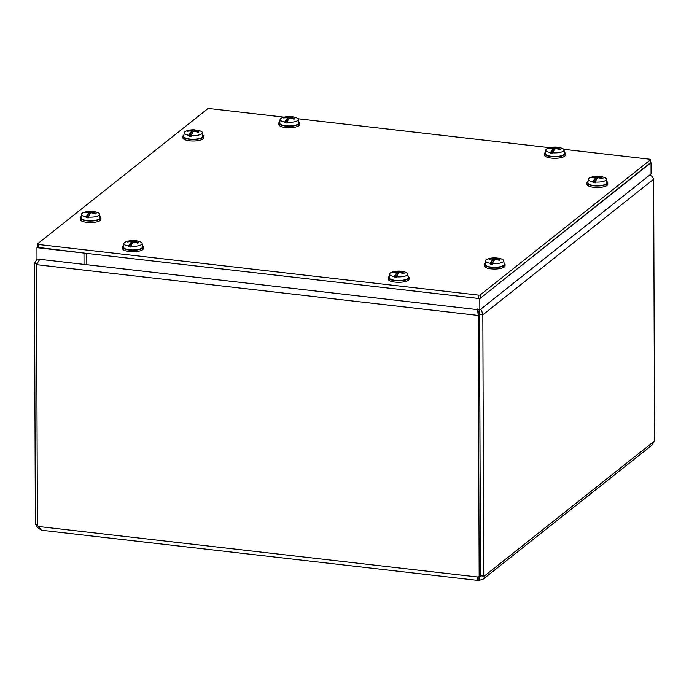 <?xml version="1.0" encoding="UTF-8"?>
<svg xmlns="http://www.w3.org/2000/svg" width="689" height="689" viewBox="0 0 689 689"><rect width="100%" height="100%" fill="white"/><g stroke="black" fill="none" stroke-linecap="round" stroke-linejoin="round"><path stroke-width="1.03" d="M37.197 258.995L34.45 263.25L35.363 524.484L37.387 524.717M36.905 263.525L34.45 263.25M41.185 529.919L38.601 526.508A3.324 2.954 51.6 0 0 37.387 525.879L36.483 264.645L39.798 259.297M477.52 308.982L478.244 315.459L479.156 576.693L480.422 575.685L479.51 314.451L478.244 315.459L36.483 264.645M479.51 314.451L478.571 313.383L477.52 309.533M649.779 175.015L652.19 176.479L653.637 179.235L482.834 314.821L479.553 314.451L480.466 575.685L483.747 576.056L482.834 314.821L481.62 310.463L480.491 309.395M479.553 314.451L479.139 312.108L477.666 311.092M479.139 312.108L479.131 309.835M653.637 179.235L654.55 440.469A3.324 1.145 -83.4 0 0 654.085 441.33L651.992 445.128L483.247 579.087M40.806 529.66C38.171 528.42 36.517 526.732 35.837 524.596A3.324 1.145 96.6 0 0 35.742 524.527M35.837 524.596L37.387 524.777M478.192 576.917L478.993 576.934L479.001 580.284L477.623 580.353L477.012 579.346L477.942 577.046A3.324 2.954 51.6 0 1 479.156 576.693M478.338 576.865L478.993 576.934A3.324 1.016 179.8 0 1 479.854 576.822L480.939 575.797A3.324 1.145 96.6 0 0 480.844 575.728M483.747 576.056A3.324 1.145 -83.4 0 1 483.936 576.038A3.324 1.145 -83.4 0 1 484.212 576.176L484.281 577.563L483.196 579.13L479.863 580.164A3.324 1.016 -0.2 0 0 479.001 580.284M480.939 575.797L484.212 576.176L654.085 441.33M481.025 576.366L480.982 575.806M481.086 575.84L479.854 576.822L479.863 580.164M563.748 149.306L649.624 159.185A1.481 0.456 179.8 0 1 650.58 159.607A1.481 0.456 179.8 0 1 650.476 159.77L480.319 294.84A1.481 0.456 179.8 0 1 478.399 295.107L38.326 244.483A1.481 0.456 179.8 0 1 37.378 244.061A1.481 0.456 179.8 0 1 37.473 243.897L207.63 108.828A1.481 0.456 179.8 0 1 209.551 108.569L284.161 117.147M37.49 247.248A1.481 0.456 -0.2 0 0 37.387 247.411A1.481 0.456 -0.2 0 0 38.334 247.833L38.326 244.483M478.399 295.107L478.416 298.449L38.334 247.833M650.476 159.77L650.485 163.121A1.481 0.456 -0.2 0 0 650.588 162.957A1.481 0.456 -0.2 0 0 650.485 162.793M650.485 163.121L480.336 298.191L480.319 294.84M478.416 298.449A1.481 0.456 -0.2 0 0 480.336 298.191M298.036 118.741L549.865 147.713M651.027 162.69L651.062 173.998L479.837 309.912L84.024 264.378L83.98 253.078L479.802 298.613L650.588 162.647M479.837 309.912L479.802 298.613M36.956 247.67L36.991 258.969L86.814 264.705L86.771 253.406L37.387 247.325M602.453 178.485L602.961 178.313A5.684 1.74 -0.2 0 1 602.203 178.907A20.636 17.475 46.7 0 0 598.612 177.814L597.673 177.943A20.636 5.977 -79.1 0 0 596.433 179.571A20.653 4.556 94 0 0 596.373 179.708A20.627 6.692 96.1 0 0 595.184 182.008L595.158 182.818A9.224 2.816 179.8 0 1 592.996 182.568L593.022 181.758A20.627 7.519 -83 0 1 594.357 179.476A20.653 9.534 -80.6 0 1 594.478 179.347L594.607 181.414L592.996 182.568M594.607 181.414L595.132 181.164L594.607 179.571M594.357 179.476L594.366 181.552M598.259 177.779L598.31 176.306A20.636 7.079 90.9 0 0 597.062 176.746L596.123 176.875A20.636 18.577 -117.2 0 0 592.54 177.107A5.684 1.74 -0.2 0 0 591.782 177.71A20.636 17.905 41.7 0 1 595.408 177.443L595.821 177.728A20.636 8.173 92 0 0 594.478 179.347M595.408 177.443L596.045 180.268M598.31 176.306A20.653 4.556 -86 0 1 598.371 176.298A20.627 6.692 -83.9 0 1 598.629 176.298A20.627 6.692 -83.9 0 1 599.568 176.565L599.568 176.677M593.022 181.758A9.146 2.799 179.8 0 1 588.234 179.235A9.146 2.799 179.8 0 1 590.413 177.495A20.653 20.653 0 0 1 598.629 176.298M602.961 178.313A20.636 18.999 -121.8 0 0 599.327 177.245L598.913 176.961A20.636 7.071 -77.8 0 1 600.257 176.53A20.653 9.534 99.4 0 1 600.377 176.53A20.627 7.519 97 0 1 600.972 176.565A20.653 20.653 0 0 1 604.322 177.443A9.146 2.799 179.8 0 1 606.518 179.174A9.146 2.799 179.8 0 1 605.907 180.268A9.146 2.799 179.8 0 1 595.184 182.008M599.309 177.969L598.913 176.961M606.518 179.174L606.854 182.697A9.474 2.894 179.8 0 1 606.225 183.825A9.474 2.894 179.8 0 1 595.52 185.66A9.474 2.894 179.8 0 1 587.915 182.766L588.234 179.235M598.371 176.298L598.371 177.779M598.285 176.487L598.173 177.779M592.54 177.107L593.074 177.529M606.733 181.396A10.387 3.178 179.8 0 1 607.776 182.774A10.387 3.178 179.8 0 1 593.642 185.78A10.387 3.178 179.8 0 1 587.002 182.843A10.387 3.178 179.8 0 1 588.036 181.457M607.776 182.774L607.776 184.264A10.387 3.178 179.8 0 1 593.642 187.279A10.387 3.178 179.8 0 1 587.002 184.342L587.002 182.843M197.786 132.426L198.863 131.823A5.684 1.74 -0.2 0 1 198.105 132.426A20.636 17.475 46.7 0 0 194.513 131.323L193.575 131.453A20.636 5.977 -79.1 0 0 192.334 133.089A20.653 4.556 94 0 0 192.274 133.227A20.627 6.692 96.1 0 0 191.086 135.526L191.06 136.336A9.224 2.816 179.8 0 1 188.898 136.086L188.924 135.277A20.627 7.519 -83 0 1 190.259 132.994A20.653 9.534 -80.6 0 1 190.379 132.865L190.508 134.932L188.898 136.086M190.508 134.932L191.042 134.682L190.508 133.089M190.259 132.994L190.267 135.07M194.16 131.289L194.212 129.825A20.636 7.079 90.9 0 0 192.963 130.255L192.033 130.393A20.636 18.577 -117.2 0 0 188.441 130.626A5.684 1.74 -0.2 0 0 187.684 131.229A20.636 17.905 41.7 0 1 191.309 130.953L191.723 131.246A20.636 8.173 92 0 0 190.379 132.865M191.309 130.953L191.947 133.787M194.212 129.825A20.653 4.556 -86 0 1 194.272 129.816A20.627 6.692 -83.9 0 1 194.539 129.816A20.627 6.692 -83.9 0 1 195.469 130.075L195.478 130.187M188.924 135.277A9.146 2.799 179.8 0 1 184.135 132.753A9.146 2.799 179.8 0 1 186.323 131.005A20.653 20.653 0 0 1 194.531 129.816M198.863 131.823A20.636 18.999 -121.8 0 0 195.228 130.755L194.815 130.471A20.636 7.071 -77.8 0 1 196.167 130.049A20.653 9.534 99.4 0 1 196.287 130.04A20.627 7.519 97 0 1 196.873 130.083A20.653 20.653 0 0 1 200.223 130.962A9.146 2.799 179.8 0 1 202.42 132.693A9.146 2.799 179.8 0 1 201.808 133.778A9.146 2.799 179.8 0 1 191.086 135.526M195.211 131.487L194.815 130.471M202.42 132.693L202.755 136.215A9.474 2.894 179.8 0 1 202.127 137.344A9.474 2.894 179.8 0 1 191.43 139.169A9.474 2.894 179.8 0 1 183.825 136.276L184.135 132.753M194.272 129.816L194.281 131.298M194.186 130.006L194.083 131.289M188.441 130.626L188.975 131.048M202.635 134.915A10.387 3.178 179.8 0 1 203.677 136.293A10.387 3.178 179.8 0 1 189.544 139.299A10.387 3.178 179.8 0 1 182.904 136.362A10.387 3.178 179.8 0 1 183.937 134.975M203.677 136.293L203.686 137.783A10.387 3.178 179.8 0 1 189.553 140.789A10.387 3.178 179.8 0 1 182.912 137.852L182.904 136.362M499.723 260.037L500.223 259.865A5.684 1.74 -0.2 0 1 499.465 260.459A20.636 17.475 46.7 0 0 495.873 259.365L494.943 259.495A20.636 5.977 -79.1 0 0 493.694 261.122A20.653 4.556 94 0 0 493.634 261.26A20.627 6.692 96.1 0 0 492.446 263.56L492.428 264.369A9.224 2.816 179.8 0 1 490.258 264.12L490.284 263.31A20.627 7.519 -83 0 1 491.627 261.028A20.653 9.534 -80.6 0 1 491.748 260.898L491.877 262.965L490.258 264.12M491.877 262.965L492.402 262.716L491.868 261.122M491.627 261.028L491.636 263.103M495.52 259.322L495.572 257.858A20.636 7.079 90.9 0 0 494.323 258.297L493.393 258.427A20.636 18.577 -117.2 0 0 489.801 258.659A5.684 1.74 -0.2 0 0 489.044 259.262A20.636 17.905 41.7 0 1 492.678 258.995L493.091 259.279A20.636 8.173 92 0 0 491.748 260.898M492.678 258.995L493.307 261.82M495.572 257.858A20.653 4.556 -86 0 1 495.632 257.85A20.627 6.692 -83.9 0 1 495.899 257.85A20.627 6.692 -83.9 0 1 496.829 258.117L496.838 258.229M490.284 263.31A9.146 2.799 179.8 0 1 485.495 260.786A9.146 2.799 179.8 0 1 487.683 259.047A20.653 20.653 0 0 1 495.891 257.85M500.223 259.865A20.636 18.999 -121.8 0 0 496.588 258.797L496.175 258.504A20.636 7.071 -77.8 0 1 497.527 258.082A20.653 9.534 99.4 0 1 497.647 258.082A20.627 7.519 97 0 1 498.233 258.117A20.653 20.653 0 0 1 501.583 258.995A9.146 2.799 179.8 0 1 503.78 260.726A9.146 2.799 179.8 0 1 503.168 261.82A9.146 2.799 179.8 0 1 492.446 263.56M496.571 259.52L496.175 258.504M503.78 260.726L504.124 264.249A9.474 2.894 179.8 0 1 503.487 265.377A9.474 2.894 179.8 0 1 492.79 267.211A9.474 2.894 179.8 0 1 485.185 264.318L485.495 260.786M495.632 257.85L495.641 259.331M495.546 258.039L495.443 259.331M489.801 258.659L490.335 259.081M503.995 262.948A10.387 3.178 179.8 0 1 505.037 264.326A10.387 3.178 179.8 0 1 490.904 267.332A10.387 3.178 179.8 0 1 484.264 264.395A10.387 3.178 179.8 0 1 485.297 263.009M505.037 264.326L505.046 265.816A10.387 3.178 179.8 0 1 490.912 268.831A10.387 3.178 179.8 0 1 484.272 265.894L484.264 264.395M95.048 213.978L96.124 213.375A5.684 1.74 -0.2 0 1 95.375 213.978A20.636 17.475 46.7 0 0 91.775 212.875L90.845 213.004A20.636 5.977 -79.1 0 0 89.596 214.641A20.653 4.556 94 0 0 89.544 214.779A20.627 6.692 96.1 0 0 88.347 217.078L88.33 217.888A9.224 2.816 179.8 0 1 86.168 217.638L86.194 216.828A20.627 7.519 -83 0 1 87.529 214.546A20.653 9.534 -80.6 0 1 87.649 214.417L87.779 216.484L86.168 217.638M87.779 216.484L88.304 216.234L87.77 214.641M87.529 214.546L87.537 216.622M91.422 212.841L91.482 211.377A20.636 7.079 90.9 0 0 90.233 211.807L89.294 211.936A20.636 18.577 -117.2 0 0 85.703 212.178A5.684 1.74 -0.2 0 0 84.954 212.78A20.636 17.905 41.7 0 1 88.58 212.505L88.993 212.789A20.636 8.173 92 0 0 87.649 214.417M88.58 212.505L89.217 215.338M91.482 211.377A20.653 4.556 -86 0 1 91.534 211.368A20.627 6.692 -83.9 0 1 91.801 211.368A20.627 6.692 -83.9 0 1 92.739 211.626L92.739 211.738M86.194 216.828A9.146 2.799 179.8 0 1 81.397 214.305A9.146 2.799 179.8 0 1 83.584 212.556A20.653 20.653 0 0 1 91.792 211.359M96.124 213.375A20.636 18.999 -121.8 0 0 92.498 212.307L92.076 212.023A20.636 7.071 -77.8 0 1 93.428 211.601A20.653 9.534 99.4 0 1 93.549 211.592A20.627 7.519 97 0 1 94.143 211.635A20.653 20.653 0 0 1 97.493 212.513A9.146 2.799 179.8 0 1 99.69 214.245A9.146 2.799 179.8 0 1 99.078 215.33A9.146 2.799 179.8 0 1 88.347 217.078M92.472 213.039L92.076 212.023M99.69 214.245L100.026 217.767A9.474 2.894 179.8 0 1 99.388 218.895A9.474 2.894 179.8 0 1 88.692 220.721A9.474 2.894 179.8 0 1 81.087 217.827L81.397 214.305M91.534 211.368L91.542 212.849M91.448 211.557L91.344 212.841M85.703 212.178L86.237 212.6M99.896 216.467A10.387 3.178 179.8 0 1 100.939 217.845A10.387 3.178 179.8 0 1 86.814 220.85A10.387 3.178 179.8 0 1 80.165 217.913A10.387 3.178 179.8 0 1 81.199 216.527M100.939 217.845L100.947 219.335A10.387 3.178 179.8 0 1 86.814 222.34A10.387 3.178 179.8 0 1 80.174 219.403L80.165 217.913M560.019 149.289L560.519 149.117A5.684 1.74 -0.2 0 1 559.761 149.711A20.636 17.475 46.7 0 0 556.169 148.609L555.231 148.738A20.636 5.977 -79.1 0 0 553.99 150.374A20.653 4.556 94 0 0 553.93 150.512A20.627 6.692 96.1 0 0 552.742 152.812L552.716 153.621A9.224 2.816 179.8 0 1 550.554 153.371L550.58 152.562A20.627 7.519 -83 0 1 551.915 150.28A20.653 9.534 -80.6 0 1 552.035 150.15L552.165 152.217L550.554 153.371M552.165 152.217L552.699 151.968L552.165 150.374M551.915 150.28L551.923 152.355M555.816 148.574L555.868 147.11A20.636 7.079 90.9 0 0 554.619 147.549L553.689 147.679A20.636 18.577 -117.2 0 0 550.098 147.911A5.684 1.74 -0.2 0 0 549.34 148.514A20.636 17.905 41.7 0 1 552.966 148.247L553.379 148.531A20.636 8.173 92 0 0 552.035 150.15M552.966 148.247L553.603 151.072M555.868 147.11A20.653 4.556 -86 0 1 555.928 147.102A20.627 6.692 -83.9 0 1 556.195 147.102A20.627 6.692 -83.9 0 1 557.125 147.368L557.134 147.48M550.58 152.562A9.146 2.799 179.8 0 1 545.791 150.038A9.146 2.799 179.8 0 1 547.97 148.299A20.653 20.653 0 0 1 556.187 147.102M560.519 149.117A20.636 18.999 -121.8 0 0 556.884 148.049L556.471 147.756A20.636 7.071 -77.8 0 1 557.823 147.334A20.653 9.534 99.4 0 1 557.944 147.334A20.627 7.519 97 0 1 558.529 147.368A20.653 20.653 0 0 1 561.88 148.247A9.146 2.799 179.8 0 1 564.076 149.978A9.146 2.799 179.8 0 1 563.464 151.072A9.146 2.799 179.8 0 1 552.742 152.812M556.867 148.772L556.471 147.756M564.076 149.978L564.412 153.501A9.474 2.894 179.8 0 1 563.783 154.629A9.474 2.894 179.8 0 1 553.086 156.463A9.474 2.894 179.8 0 1 545.481 153.569L545.791 150.038M555.928 147.102L555.937 148.583M555.842 147.291L555.739 148.583M550.098 147.911L550.632 148.333M564.291 152.2A10.387 3.178 179.8 0 1 565.333 153.578A10.387 3.178 179.8 0 1 551.2 156.584A10.387 3.178 179.8 0 1 544.56 153.647A10.387 3.178 179.8 0 1 545.593 152.26M565.333 153.578L565.342 155.068A10.387 3.178 179.8 0 1 551.209 158.082A10.387 3.178 179.8 0 1 544.568 155.146L544.56 153.647M403.771 273.309L404.271 273.137A5.684 1.74 -0.2 0 1 403.521 273.74A20.636 17.475 46.7 0 0 399.93 272.637L398.991 272.766A20.636 5.977 -79.1 0 0 397.742 274.403A20.653 4.556 94 0 0 397.691 274.541A20.627 6.692 96.1 0 0 396.502 276.84L396.476 277.65A9.224 2.816 179.8 0 1 394.315 277.4L394.341 276.59A20.627 7.519 -83 0 1 395.675 274.308A20.653 9.534 -80.6 0 1 395.796 274.179L395.925 276.246L394.315 277.4M395.925 276.246L396.451 275.996L395.917 274.403M395.675 274.308L395.684 276.384M399.577 272.603L399.629 271.139A20.636 7.079 90.9 0 0 398.38 271.569L397.441 271.699A20.636 18.577 -117.2 0 0 393.85 271.94A5.684 1.74 -0.2 0 0 393.1 272.543A20.636 17.905 41.7 0 1 396.726 272.267L397.14 272.551A20.636 8.173 92 0 0 395.796 274.179M396.726 272.267L397.364 275.1M399.629 271.139A20.653 4.556 -86 0 1 399.689 271.13A20.627 6.692 -83.9 0 1 399.947 271.13A20.627 6.692 -83.9 0 1 400.886 271.388L400.886 271.5M394.341 276.59A9.146 2.799 179.8 0 1 389.543 274.067A9.146 2.799 179.8 0 1 391.731 272.319A20.653 20.653 0 0 1 399.947 271.121M404.271 273.137A20.636 18.999 -121.8 0 0 400.645 272.069L400.231 271.785A20.636 7.071 -77.8 0 1 401.575 271.363A20.653 9.534 99.4 0 1 401.696 271.354A20.627 7.519 97 0 1 402.29 271.397A20.653 20.653 0 0 1 405.64 272.276A9.146 2.799 179.8 0 1 407.836 274.007A9.146 2.799 179.8 0 1 407.225 275.092A9.146 2.799 179.8 0 1 396.502 276.84M400.619 272.801L400.231 271.785M407.836 274.007L408.172 277.529A9.474 2.894 179.8 0 1 407.535 278.657A9.474 2.894 179.8 0 1 396.838 280.483A9.474 2.894 179.8 0 1 389.233 277.589L389.543 274.067M399.689 271.13L399.689 272.611M399.603 271.32L399.491 272.603M393.85 271.94L394.384 272.362M408.043 276.229A10.387 3.178 179.8 0 1 409.094 277.607A10.387 3.178 179.8 0 1 394.961 280.612A10.387 3.178 179.8 0 1 388.32 277.676A10.387 3.178 179.8 0 1 389.354 276.289M409.094 277.607L409.094 279.097A10.387 3.178 179.8 0 1 394.961 282.102A10.387 3.178 179.8 0 1 388.32 279.166L388.32 277.676M294.306 118.723L294.814 118.551A5.684 1.74 -0.2 0 1 294.057 119.145A20.636 17.475 46.7 0 0 290.465 118.052L289.526 118.181A20.636 5.977 -79.1 0 0 288.278 119.808A20.653 4.556 94 0 0 288.226 119.946A20.627 6.692 96.1 0 0 287.037 122.246L287.012 123.055A9.224 2.816 179.8 0 1 284.85 122.806L284.876 121.996A20.627 7.519 -83 0 1 286.211 119.714A20.653 9.534 -80.6 0 1 286.331 119.585L286.46 121.652L284.85 122.806M286.46 121.652L286.986 121.402L286.452 119.808M286.211 119.714L286.219 121.789M290.112 118.017L290.164 116.544A20.636 7.079 90.9 0 0 288.915 116.984L287.976 117.113A20.636 18.577 -117.2 0 0 284.385 117.345A5.684 1.74 -0.2 0 0 283.635 117.948A20.636 17.905 41.7 0 1 287.261 117.681L287.675 117.965A20.636 8.173 92 0 0 286.331 119.585M287.261 117.681L287.899 120.506M290.164 116.544A20.653 4.556 -86 0 1 290.224 116.536A20.627 6.692 -83.9 0 1 290.482 116.536A20.627 6.692 -83.9 0 1 291.421 116.803L291.421 116.915M284.876 121.996A9.146 2.799 179.8 0 1 280.078 119.473A9.146 2.799 179.8 0 1 282.266 117.733A20.653 20.653 0 0 1 290.482 116.536M294.814 118.551A20.636 18.999 -121.8 0 0 291.18 117.483L290.767 117.199A20.636 7.071 -77.8 0 1 292.11 116.768A20.653 9.534 99.4 0 1 292.231 116.768A20.627 7.519 97 0 1 292.825 116.803A20.653 20.653 0 0 1 296.175 117.681A9.146 2.799 179.8 0 1 298.371 119.412A9.146 2.799 179.8 0 1 297.76 120.506A9.146 2.799 179.8 0 1 287.037 122.246M291.163 118.207L290.767 117.199M298.371 119.412L298.707 122.935A9.474 2.894 179.8 0 1 298.07 124.063A9.474 2.894 179.8 0 1 287.373 125.898A9.474 2.894 179.8 0 1 279.768 123.004L280.078 119.473M290.224 116.536L290.224 118.017M290.138 116.725L290.026 118.017M284.385 117.345L284.919 117.767M298.587 121.634A10.387 3.178 179.8 0 1 299.629 123.012A10.387 3.178 179.8 0 1 285.496 126.018A10.387 3.178 179.8 0 1 278.856 123.081A10.387 3.178 179.8 0 1 279.889 121.695M299.629 123.012L299.629 124.502A10.387 3.178 179.8 0 1 285.496 127.517A10.387 3.178 179.8 0 1 278.856 124.58L278.856 123.081M137.49 243.174L138.567 242.571A5.684 1.74 -0.2 0 1 137.809 243.174A20.636 17.475 46.7 0 0 134.217 242.072L133.287 242.201A20.636 5.977 -79.1 0 0 132.038 243.837A20.653 4.556 94 0 0 131.978 243.975A20.627 6.692 96.1 0 0 130.789 246.274L130.772 247.084A9.224 2.816 179.8 0 1 128.602 246.834L128.628 246.025A20.627 7.519 -83 0 1 129.971 243.742A20.653 9.534 -80.6 0 1 130.092 243.613L130.221 245.68L128.602 246.834M130.221 245.68L130.746 245.43L130.212 243.837M129.971 243.742L129.98 245.818M133.864 242.037L133.916 240.573A20.636 7.079 90.9 0 0 132.667 241.012L131.737 241.141A20.636 18.577 -117.2 0 0 128.145 241.374A5.684 1.74 -0.2 0 0 127.387 241.977A20.636 17.905 41.7 0 1 131.022 241.71L131.435 241.994A20.636 8.173 92 0 0 130.092 243.613M131.022 241.71L131.651 244.535M133.916 240.573A20.653 4.556 -86 0 1 133.976 240.564A20.627 6.692 -83.9 0 1 134.243 240.564A20.627 6.692 -83.9 0 1 135.173 240.831L135.182 240.935M128.628 246.025A9.146 2.799 179.8 0 1 123.839 243.501A9.146 2.799 179.8 0 1 126.027 241.753A20.653 20.653 0 0 1 134.234 240.564M138.567 242.571A20.636 18.999 -121.8 0 0 134.932 241.503L134.519 241.219A20.636 7.071 -77.8 0 1 135.871 240.797A20.653 9.534 99.4 0 1 135.991 240.797A20.627 7.519 97 0 1 136.577 240.831A20.653 20.653 0 0 1 139.927 241.71A9.146 2.799 179.8 0 1 142.132 243.441A9.146 2.799 179.8 0 1 141.512 244.535A9.146 2.799 179.8 0 1 130.789 246.274M134.915 242.235L134.519 241.219M142.132 243.441L142.468 246.963A9.474 2.894 179.8 0 1 141.831 248.092A9.474 2.894 179.8 0 1 131.134 249.918A9.474 2.894 179.8 0 1 123.529 247.024L123.839 243.501M133.976 240.564L133.985 242.046M133.89 240.754L133.787 242.046M128.145 241.374L128.679 241.796M142.339 245.663A10.387 3.178 179.8 0 1 143.381 247.041A10.387 3.178 179.8 0 1 129.248 250.047A10.387 3.178 179.8 0 1 122.608 247.11A10.387 3.178 179.8 0 1 123.641 245.723M143.381 247.041L143.39 248.531A10.387 3.178 179.8 0 1 129.256 251.537A10.387 3.178 179.8 0 1 122.616 248.6L122.608 247.11M38.601 526.508L477.942 577.046M598.905 177.09L598.836 177.857M596.123 176.875L596.045 179.398M597.062 176.746L597.217 178.477M194.806 130.609L194.737 131.375M192.033 130.393L191.947 132.908M192.963 130.255L193.118 131.995M496.166 258.642L496.106 259.409M493.393 258.427L493.315 260.95M494.323 258.297L494.478 260.029M92.068 212.16L92.007 212.927M89.294 211.936L89.217 214.46M90.233 211.807L90.388 213.547M556.462 147.894L556.393 148.66M553.689 147.679L553.603 150.193M554.619 147.549L554.774 149.28M400.214 271.922L400.154 272.689M397.441 271.699L397.364 274.222M398.38 271.569L398.535 273.309M290.749 117.328L290.689 118.095M287.976 117.113L287.899 119.636M288.915 116.984L289.07 118.715M134.51 241.357L134.45 242.123M131.737 241.141L131.659 243.656M132.667 241.012L132.822 242.743M36.526 259.452L37.111 258.986M478.295 576.771L477.753 577.356L478.02 576.684M477.933 580.431L41.073 530.186M37.387 247.411L37.378 244.061M650.588 162.957L650.58 159.607M602.462 178.468L601.885 178.907M595.873 177.616L596.114 180.139M598.862 177.021L598.784 177.848M191.783 131.134L192.024 133.657M194.763 130.531L194.686 131.366M499.723 260.02L499.146 260.459M493.143 259.167L493.384 261.691M496.123 258.573L496.054 259.4M89.045 212.686L89.286 215.209M92.025 212.083L91.956 212.918M560.019 149.272L559.442 149.711M553.439 148.419L553.68 150.943M556.419 147.825L556.342 148.652M403.78 273.3L403.203 273.74M397.191 272.448L397.432 274.971M400.171 271.845L400.102 272.68M294.315 118.706L293.738 119.145M287.726 117.853L287.968 120.377M290.706 117.259L290.637 118.086M131.487 241.882L131.728 244.406M134.467 241.279L134.398 242.115"/></g></svg>
